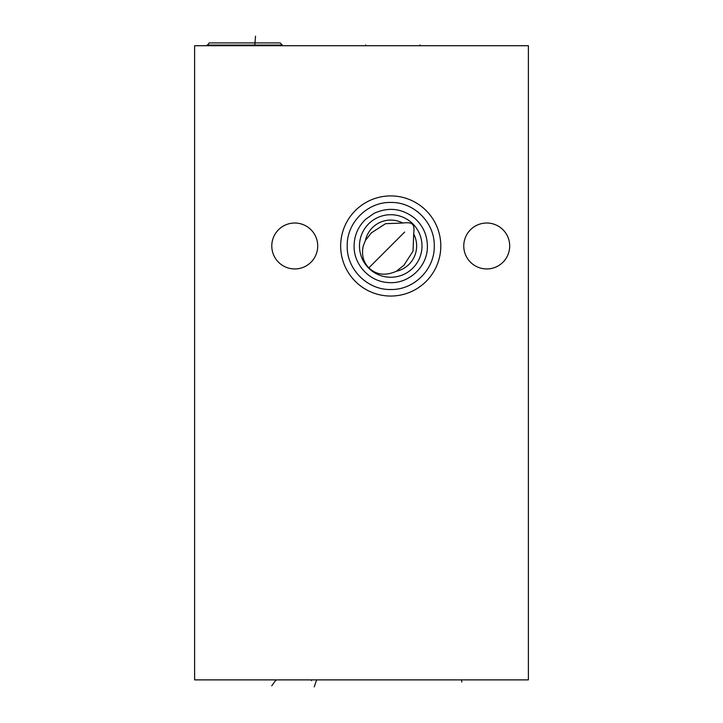 <?xml version="1.0" encoding="UTF-8"?>
<svg xmlns="http://www.w3.org/2000/svg" width="723" height="723" viewBox="0 0 723 723"><rect width="100%" height="100%" fill="white"/><g stroke="black" fill="none" stroke-linecap="round" stroke-linejoin="round"><path stroke-width="1.08" d="M528.386 45.721L194.614 45.721L194.614 679.882L528.386 679.882L528.386 45.721M271.785 245.983A22.964 22.964 0 0 1 294.749 223.018A22.964 22.964 0 0 1 317.713 245.983A22.964 22.964 0 0 1 294.749 268.947A22.964 22.964 0 0 1 271.785 245.983M463.768 245.983A22.964 22.964 0 0 1 486.733 223.018A22.964 22.964 0 0 1 509.697 245.983A22.964 22.964 0 0 1 486.733 268.947A22.964 22.964 0 0 1 463.768 245.983M340.669 245.983A50.068 50.068 0 0 1 390.736 195.915A50.068 50.068 0 0 1 440.804 245.983A50.068 50.068 0 0 1 390.736 296.05A50.068 50.068 0 0 1 340.669 245.983M412.372 224.347C413.89 225.314 414.324 228.522 413.692 233.972L413.041 251.161L403.886 265.305L396.303 271.288C385.377 276.059 376.24 274.912 368.875 267.844C363.253 262.151 361.383 254.858 363.244 245.983L365.431 240.416L371.414 232.833L385.567 223.687L402.756 223.027C408.224 222.395 411.423 222.838 412.372 224.347M396.303 271.288A25.911 25.911 0 0 0 413.692 233.972M365.431 240.416A25.911 25.911 0 0 1 402.756 223.027M207.094 45.052L282.259 45.052L280.126 42.919L209.236 42.919L207.094 45.721M282.259 45.052L282.259 45.721M311.432 679.882L311.432 680.668M271.74 685.856L275.924 679.882L275.924 680.668M314.225 686.85L316.376 680.668M461.825 682.06L461.626 680.668M404.663 232.065L368.875 267.844M253.095 44.925L253.095 45.721L253.095 44.925M254.83 44.925L255.526 36.15M419.973 44.925L419.973 45.721L419.973 44.925M365.639 44.925L365.639 45.721L365.639 44.925M359.476 245.983A31.27 31.27 0 0 0 390.736 277.252A31.27 31.27 0 0 0 422.006 245.983A31.27 31.27 0 0 0 390.736 214.713A31.27 31.27 0 0 0 359.476 245.983M347.212 245.983C346.615 269.236 367.483 290.104 390.736 289.507C413.999 290.104 434.857 269.236 434.261 245.983C434.857 222.729 413.999 201.862 390.736 202.458C367.483 201.862 346.615 222.729 347.212 245.983M354.089 245.983C354.261 235.481 358.12 226.579 365.648 219.268L374.098 213.33C388.775 206.706 402.404 208.423 414.975 218.491C423.045 225.883 427.185 235.038 427.383 245.983C427.98 266.633 408.396 284.735 387.862 282.521C369.354 281.482 353.664 264.519 354.089 245.983"/></g></svg>
